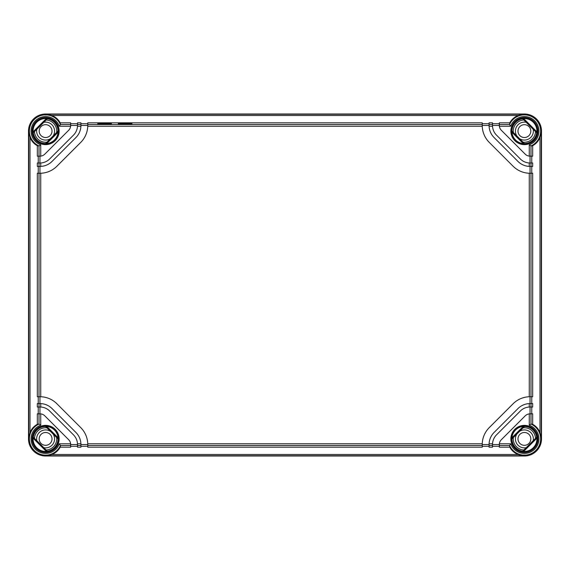 <?xml version="1.0" encoding="UTF-8"?>
<svg xmlns="http://www.w3.org/2000/svg" width="570" height="570" viewBox="0 0 570 570"><rect width="100%" height="100%" fill="white"/><g stroke="black" fill="none" stroke-linecap="round" stroke-linejoin="round"><path stroke-width="0.85" d="M517.988 131.1A6.413 6.413 0 0 1 524.4 124.688A6.413 6.413 0 0 1 530.812 131.1A6.413 6.413 0 0 1 524.4 137.513A6.413 6.413 0 0 1 517.988 131.1M516.833 135.931A8.977 8.977 0 0 1 526.174 122.301M533.199 129.326A8.977 8.977 0 0 1 519.569 138.667M513.356 132.454A11.129 11.129 0 0 1 523.866 119.985M523.046 142.144A11.129 11.129 0 0 0 535.515 131.634M523.866 450.015A11.129 11.129 0 0 1 513.356 437.546M523.046 427.856A11.129 11.129 0 0 1 535.515 438.366M526.174 447.699A8.977 8.977 0 0 1 516.833 434.069M519.569 431.333A8.977 8.977 0 0 1 533.199 440.674M517.988 438.9A6.413 6.413 0 0 1 524.4 432.488A6.413 6.413 0 0 1 530.812 438.9A6.413 6.413 0 0 1 524.4 445.312A6.413 6.413 0 0 1 517.988 438.9M46.134 119.985A11.129 11.129 0 0 1 56.644 132.454M46.954 142.144A11.129 11.129 0 0 1 34.485 131.634M43.826 122.301A8.977 8.977 0 0 1 53.167 135.931M50.431 138.667A8.977 8.977 0 0 1 36.801 129.326M52.013 131.1A6.413 6.413 0 0 1 45.6 137.513A6.413 6.413 0 0 1 39.188 131.1A6.413 6.413 0 0 1 45.6 124.688A6.413 6.413 0 0 1 52.013 131.1M46.134 450.015A11.129 11.129 0 0 0 56.644 437.546M46.954 427.856A11.129 11.129 0 0 0 34.485 438.366M43.826 447.699A8.977 8.977 0 0 0 53.167 434.069M50.431 431.333A8.977 8.977 0 0 0 36.801 440.674M52.013 438.9A6.413 6.413 0 0 0 45.6 432.488A6.413 6.413 0 0 0 39.188 438.9A6.413 6.413 0 0 0 45.6 445.312A6.413 6.413 0 0 0 52.013 438.9M45.6 456A17.1 17.1 0 0 1 28.5 438.9L28.5 131.1A17.1 17.1 0 0 1 45.6 114L524.4 114A17.1 17.1 0 0 1 541.5 131.1L541.5 438.9A17.1 17.1 0 0 1 524.4 456L45.6 456L51.941 454.497C55.575 452.993 58.34 450.557 60.213 447.179L60.441 445.483L59.28 443.774L70.616 443.774A6.84 6.84 0 0 0 68.657 439.705L44.795 415.844A6.84 6.84 0 0 0 40.727 413.884L40.727 425.22L39.017 424.059L37.321 424.287C33.944 426.161 31.507 428.925 30.003 432.559L28.742 438.9L28.742 131.1L30.003 137.441C31.507 141.075 33.944 143.84 37.321 145.713L39.017 145.941L40.727 144.78L40.727 156.116L39.017 156.159L39.017 145.934M47.303 118.824A12.397 12.397 0 0 1 57.998 131.1L58.083 132.247A12.533 12.533 0 0 1 46.747 143.583L45.6 143.498A12.397 12.397 0 0 1 33.324 132.803L47.303 118.824L46.312 118.588A12.533 12.533 0 0 0 33.088 131.812L46.312 118.588M45.6 118.247C48.03 118.417 48.03 118.439 45.6 118.311C43.17 118.439 43.17 118.417 45.6 118.247C48.03 118.417 48.03 118.439 45.6 118.311C43.17 118.439 43.17 118.417 45.6 118.247M70.659 124.516L70.659 122.821L60.213 122.821L60.441 124.516L70.659 124.516L70.659 125.457A6.84 6.84 0 0 1 70.616 126.227L59.28 126.227L60.441 124.516M60.213 122.821C58.34 119.444 55.575 117.007 51.941 115.503L45.6 114.242L524.4 114.242L518.059 115.503C514.425 117.007 511.661 119.444 509.787 122.821L509.559 124.516L510.72 126.227L499.384 126.227A6.84 6.84 0 0 0 501.344 130.295L525.205 154.157A6.84 6.84 0 0 0 529.274 156.116L529.274 144.78L530.984 145.941L532.679 145.713C536.057 143.84 538.493 141.075 539.997 137.441L541.258 131.1L541.258 438.9L539.997 432.559C538.493 428.925 536.057 426.161 532.679 424.287L530.984 424.059L529.274 425.22L529.274 413.884A6.84 6.84 0 0 0 525.205 415.844L501.344 439.705A6.84 6.84 0 0 0 499.384 443.774L510.72 443.774L509.559 445.483L509.787 447.179C511.661 450.557 514.425 452.993 518.059 454.497L524.4 456M37.321 145.713L37.321 156.159L39.017 156.159M38.233 156.159L38.233 162.999M39.957 162.999L40.727 162.977A13.68 13.68 0 0 0 49.633 158.994L73.494 135.133A13.68 13.68 0 0 0 77.499 125.457L70.659 125.457L70.616 126.227A6.84 6.84 0 0 1 68.657 130.295L44.795 154.157A6.84 6.84 0 0 1 39.957 156.159L39.957 162.999L37.321 162.999L37.321 166.419L39.957 166.419L39.957 173.259A23.94 23.94 0 0 0 39.993 173.259M38.233 166.419L38.233 173.259M40.727 162.977L40.727 166.404A17.1 17.1 0 0 0 52.048 161.41L75.91 137.548A17.1 17.1 0 0 0 80.904 126.227L77.477 126.227L77.499 122.821L80.919 122.821L80.919 125.457L87.759 125.457A23.94 23.94 0 0 1 80.748 142.386L56.886 166.248A23.94 23.94 0 0 1 40.727 173.244L37.321 173.259L37.321 396.741L39.957 396.741L39.957 403.581A17.1 17.1 0 0 1 40.727 403.596L40.727 407.023L39.957 407.001L39.957 413.841A6.84 6.84 0 0 1 40.727 413.884L39.017 413.841L39.017 424.059M38.233 396.741L38.233 403.581M60.434 445.483L70.659 445.483L70.616 443.774A6.84 6.84 0 0 1 70.659 444.543L77.499 444.543L77.477 443.774L80.904 443.774A17.1 17.1 0 0 0 75.91 432.452L52.048 408.59A17.1 17.1 0 0 0 40.727 403.596L37.321 403.581L37.321 407.001L39.957 407.001M38.233 407.001L38.233 413.841M39.017 413.841L37.321 413.841L37.321 424.287M482.241 125.493A23.94 23.94 0 0 1 482.241 125.457L482.256 126.227L87.744 126.227L87.759 122.821L482.241 122.821L482.241 125.457L489.081 125.457L489.081 122.821L492.501 122.821L492.523 126.227A13.68 13.68 0 0 0 496.506 135.133L520.367 158.994A13.68 13.68 0 0 0 529.274 162.977L532.679 162.999L532.679 166.419L530.043 166.419L530.043 173.259L532.679 173.259L532.679 396.741L530.043 396.741L530.043 403.581L532.679 403.581L532.679 407.001L530.043 407.001L530.043 413.841L530.984 413.841L530.984 424.066M492.523 126.227L489.096 126.227A17.1 17.1 0 0 0 494.09 137.548L517.952 161.41A17.1 17.1 0 0 0 529.274 166.404L529.274 162.977M77.477 443.774A13.68 13.68 0 0 0 73.494 434.867L49.633 411.006A13.68 13.68 0 0 0 40.727 407.023M530.043 407.001L529.274 407.023L529.274 403.596A17.1 17.1 0 0 0 517.952 408.59L494.09 432.452A17.1 17.1 0 0 0 489.096 443.774L492.523 443.774A13.68 13.68 0 0 0 492.501 444.543L499.341 444.543A6.84 6.84 0 0 1 499.384 443.774L499.341 445.483L509.559 445.483M529.274 407.023A13.68 13.68 0 0 0 520.367 411.006L496.506 434.867A13.68 13.68 0 0 0 492.523 443.774L492.501 447.179L489.081 447.179L489.081 444.543A17.1 17.1 0 0 1 489.096 443.774L489.081 444.543L482.241 444.543L482.241 447.179L87.759 447.179L87.759 444.543A23.94 23.94 0 0 0 87.759 444.507M77.499 444.543L77.499 447.179L80.919 447.179L80.904 443.774A17.1 17.1 0 0 1 80.919 444.543L87.759 444.543L87.744 443.774A23.94 23.94 0 0 0 80.748 427.614L56.886 403.752A23.94 23.94 0 0 0 40.727 396.756L39.957 396.741A23.94 23.94 0 0 1 39.993 396.741M482.256 126.227A23.94 23.94 0 0 0 489.252 142.386L513.114 166.248A23.94 23.94 0 0 0 529.274 173.244L530.043 173.259A23.94 23.94 0 0 1 530.007 173.259M530.007 396.741A23.94 23.94 0 0 1 530.043 396.741L529.274 396.756A23.94 23.94 0 0 0 513.114 403.752L489.252 427.614A23.94 23.94 0 0 0 482.241 444.543L482.256 443.774L87.744 443.774M532.679 145.713L532.679 156.159L529.274 156.116A6.84 6.84 0 0 0 530.043 156.159L530.043 162.999M530.984 156.159L530.984 145.934M521.664 455.059L527.136 455.059M524.4 451.689C526.83 451.561 526.83 451.582 524.4 451.753C521.97 451.582 521.97 451.561 524.4 451.689C526.83 451.561 526.83 451.582 524.4 451.753C521.97 451.582 521.97 451.561 524.4 451.689M511.881 439L511.917 437.753A12.533 12.533 0 0 1 523.253 426.417L524.4 426.503A12.397 12.397 0 0 1 536.676 437.197L536.911 438.188A12.533 12.533 0 0 1 523.688 451.411L522.697 451.176A12.397 12.397 0 0 1 512.003 438.9L524.5 426.381M523.688 118.588A12.533 12.533 0 0 1 536.911 131.812L536.676 132.803A12.397 12.397 0 0 1 524.4 143.498L523.253 143.583A12.533 12.533 0 0 1 511.917 132.247L512.003 131.1A12.397 12.397 0 0 1 522.697 118.824L523.688 118.588L536.911 131.812M45.6 426.503L46.747 426.417A12.533 12.533 0 0 1 58.083 437.753L57.998 438.9L45.6 426.503A12.397 12.397 0 0 0 33.324 437.197L47.303 451.176A12.397 12.397 0 0 0 57.998 438.9M47.303 451.176L46.312 451.411A12.533 12.533 0 0 1 33.088 438.188L33.324 437.197M512.003 131.1L524.4 143.498M536.676 132.803L522.697 118.824M522.697 451.176L536.676 437.197M45.6 143.498L57.998 131.1M524.4 426.503L512.003 438.9M33.088 131.812L33.324 132.803M532.679 424.287L532.679 413.841L530.984 413.841M531.767 407.001L531.767 413.841M531.767 396.741L531.767 403.581M531.767 166.419L531.767 173.259M531.767 156.159L531.767 162.999M492.501 125.457L499.341 125.457L499.341 124.516L509.566 124.516M499.384 126.227A6.84 6.84 0 0 1 499.341 125.457L499.384 126.227M489.096 126.227A17.1 17.1 0 0 1 489.081 125.457L489.096 126.227M530.043 166.419A17.1 17.1 0 0 1 529.274 166.404L530.043 166.419M529.274 403.596A17.1 17.1 0 0 1 530.043 403.581L529.274 403.596M529.274 413.884A6.84 6.84 0 0 1 530.043 413.841L529.274 413.884M40.727 166.404A17.1 17.1 0 0 1 39.957 166.419L40.727 166.404M80.919 125.457A17.1 17.1 0 0 1 80.904 126.227L80.919 125.457M499.341 445.483L499.341 447.179L509.787 447.179M60.213 447.179L70.659 447.179L70.659 445.483M482.241 446.267L489.081 446.267M492.501 446.267L499.341 446.267M70.659 446.267L77.499 446.267M80.919 446.267L87.759 446.267M509.787 122.821L499.341 122.821L499.341 124.516M97.755 123.704C97.377 124.167 111.813 124.167 111.435 123.704C111.813 123.241 97.377 123.241 97.755 123.704M118.275 123.704C117.897 124.167 132.333 124.167 131.955 123.704C132.333 123.241 117.897 123.241 118.275 123.704M492.501 123.733L499.341 123.733M482.241 123.733L489.081 123.733M80.919 123.733L87.759 123.733M70.659 123.733L77.499 123.733M32.583 131.1A13.017 13.017 0 0 1 45.6 118.083A13.017 13.017 0 0 1 58.617 131.1A13.017 13.017 0 0 1 45.6 144.117A13.017 13.017 0 0 1 32.583 131.1M39.017 145.941A16.231 16.231 0 0 1 34.122 119.622A16.231 16.231 0 0 1 60.434 124.509M30.003 432.559L30.003 137.441M60.441 445.483A16.231 16.231 0 0 1 34.122 450.378A16.231 16.231 0 0 1 39.009 424.066M39.017 162.999L39.017 166.419M39.017 173.259L39.017 396.741M39.017 403.581L39.017 407.001M510.72 126.227A14.521 14.521 0 0 1 534.667 120.833A14.521 14.521 0 0 1 529.274 144.78M537.93 131.1A13.53 13.53 0 0 1 524.4 144.63A13.53 13.53 0 0 1 510.87 131.1A13.53 13.53 0 0 1 524.4 117.57A13.53 13.53 0 0 1 537.93 131.1M40.727 144.78A14.521 14.521 0 0 1 35.333 120.833A14.521 14.521 0 0 1 59.28 126.227M59.13 131.1A13.53 13.53 0 0 1 45.6 144.63A13.53 13.53 0 0 1 32.07 131.1A13.53 13.53 0 0 1 45.6 117.57A13.53 13.53 0 0 1 59.13 131.1M59.28 443.774A14.521 14.521 0 0 1 35.333 449.167A14.521 14.521 0 0 1 40.727 425.22M59.13 438.9A13.53 13.53 0 0 1 45.6 452.43A13.53 13.53 0 0 1 32.07 438.9A13.53 13.53 0 0 1 45.6 425.37A13.53 13.53 0 0 1 59.13 438.9M529.274 425.22A14.521 14.521 0 0 1 534.667 449.167A14.521 14.521 0 0 1 510.72 443.774M537.93 438.9A13.53 13.53 0 0 1 524.4 452.43A13.53 13.53 0 0 1 510.87 438.9A13.53 13.53 0 0 1 524.4 425.37A13.53 13.53 0 0 1 537.93 438.9M40.727 173.244L40.727 396.756M529.274 396.756L529.274 173.244M509.559 124.516A16.231 16.231 0 0 1 535.878 119.622A16.231 16.231 0 0 1 530.984 145.941M539.997 137.441L539.997 432.559M530.984 424.059A16.231 16.231 0 0 1 535.878 450.378A16.231 16.231 0 0 1 509.566 445.491M537.417 438.9A13.017 13.017 0 0 1 524.4 451.917A13.017 13.017 0 0 1 511.383 438.9A13.017 13.017 0 0 1 524.4 425.883A13.017 13.017 0 0 1 537.417 438.9M523.253 143.583L511.917 132.247M58.083 132.247L46.747 143.583M46.747 426.417L58.083 437.753M46.312 451.411L33.088 438.188M536.911 438.188L523.688 451.411M511.917 437.753L523.253 426.417M522.605 118.71L536.79 132.895M537.417 131.1A13.017 13.017 0 0 1 524.4 144.117A13.017 13.017 0 0 1 511.383 131.1A13.017 13.017 0 0 1 524.4 118.083A13.017 13.017 0 0 1 537.417 131.1M524.5 143.619L511.881 131M32.583 438.9A13.017 13.017 0 0 1 45.6 425.883A13.017 13.017 0 0 1 58.617 438.9A13.017 13.017 0 0 1 45.6 451.917A13.017 13.017 0 0 1 32.583 438.9M47.395 451.29L33.21 437.105M45.5 426.381L58.119 439M33.21 132.895L47.395 118.71M58.119 131L45.5 143.619M536.79 437.105L522.605 451.29M530.984 166.419L530.984 162.999M530.984 396.741L530.984 173.259M530.984 407.001L530.984 403.581M87.759 124.516L482.241 124.516M87.759 445.483L482.241 445.483M489.081 445.483L492.501 445.483M77.499 445.483L80.919 445.483M51.941 454.497L518.059 454.497M45.6 455.758L524.4 455.758M80.919 124.516L77.499 124.516M492.501 124.516L489.081 124.516M51.941 115.503L518.059 115.503M48.336 114.941L42.864 114.941"/></g></svg>
